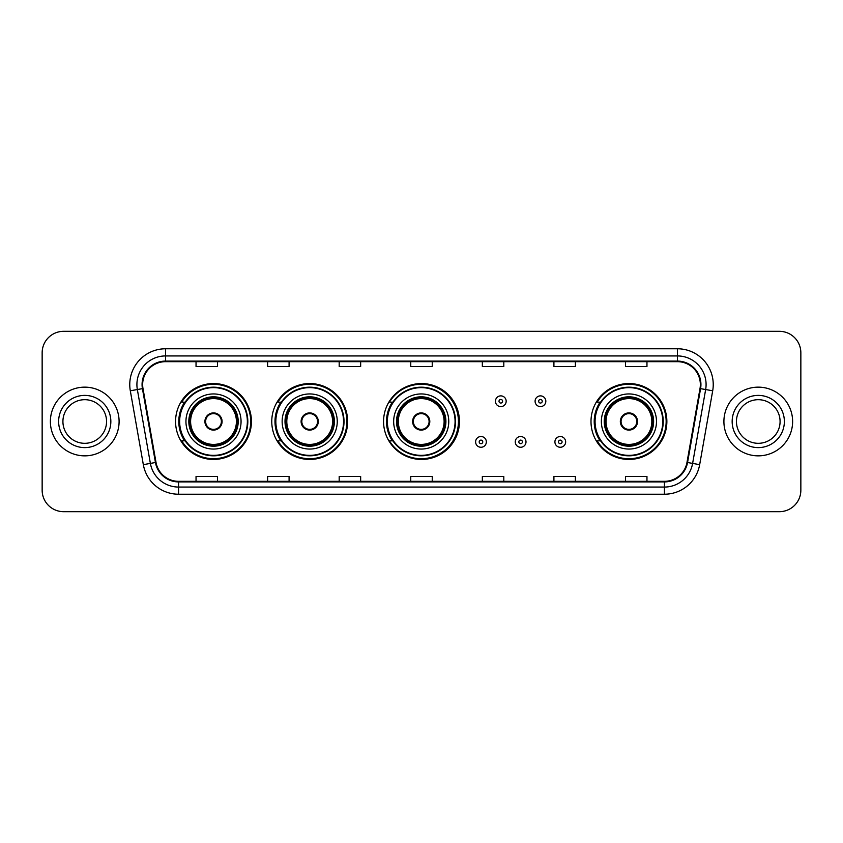 <?xml version="1.0" encoding="UTF-8"?>
<svg xmlns="http://www.w3.org/2000/svg" width="843" height="843" viewBox="0 0 843 843"><rect width="100%" height="100%" fill="white"/><g stroke="black" fill="none" stroke-linecap="round" stroke-linejoin="round"><path stroke-width="1.26" d="M590.996 421.5A37.935 37.935 0 0 0 628.931 459.435A37.935 37.935 0 0 0 666.866 421.5A37.935 37.935 0 0 0 628.931 383.565A37.935 37.935 0 0 0 590.996 421.5M383.565 421.5A37.935 37.935 0 0 0 421.5 459.435A37.935 37.935 0 0 0 459.435 421.5A37.935 37.935 0 0 0 421.5 383.565A37.935 37.935 0 0 0 383.565 421.5M271.762 421.5A37.935 37.935 0 0 0 309.697 459.435A37.935 37.935 0 0 0 347.632 421.5A37.935 37.935 0 0 0 309.697 383.565A37.935 37.935 0 0 0 271.762 421.5M175.565 421.5A37.935 37.935 0 0 0 213.5 459.435A37.935 37.935 0 0 0 251.435 421.5A37.935 37.935 0 0 0 213.5 383.565A37.935 37.935 0 0 0 175.565 421.5M184.659 440.826A34.711 34.711 0 0 1 184.659 402.174M280.867 440.826A34.711 34.711 0 0 1 280.867 402.174M392.374 440.826A34.711 34.711 0 0 1 392.374 402.174M600.09 440.826A34.711 34.711 0 0 1 600.09 402.174M42.15 352.785L42.15 490.215A21.475 21.475 0 0 0 63.625 511.68L779.375 511.68A21.475 21.475 0 0 0 800.85 490.215L800.85 352.785A21.475 21.475 0 0 0 779.375 331.32L63.625 331.32A21.475 21.475 0 0 0 42.15 352.785L42.15 490.215M50.38 421.5A34.352 34.352 0 0 0 84.743 455.852A34.352 34.352 0 0 0 119.095 421.5A34.352 34.352 0 0 0 84.743 387.148A34.352 34.352 0 0 0 50.38 421.5A34.352 34.352 0 0 0 84.743 455.852A34.352 34.352 0 0 0 119.095 421.5A34.352 34.352 0 0 0 84.743 387.148A34.352 34.352 0 0 0 50.38 421.5M723.905 421.5A34.352 34.352 0 0 0 758.257 455.852A34.352 34.352 0 0 0 792.62 421.5A34.352 34.352 0 0 0 758.257 387.148A34.352 34.352 0 0 0 723.905 421.5A34.352 34.352 0 0 0 758.257 455.852A34.352 34.352 0 0 0 792.62 421.5A34.352 34.352 0 0 0 758.257 387.148A34.352 34.352 0 0 0 723.905 421.5M142.646 384.566A22.909 22.909 0 0 1 165.544 361.668L677.456 361.668A22.909 22.909 0 0 1 700.006 388.549L686.982 462.407A22.909 22.909 0 0 1 664.432 481.332L178.568 481.332A22.909 22.909 0 0 1 156.018 462.407L142.994 388.549A22.909 22.909 0 0 1 142.646 384.566M142.067 384.566A23.478 23.478 0 0 0 142.425 388.644L155.449 462.512A23.478 23.478 0 0 0 178.568 481.911L664.432 481.911A23.478 23.478 0 0 0 687.551 462.512L700.575 388.644A23.478 23.478 0 0 0 677.456 361.089L165.544 361.089A23.478 23.478 0 0 0 142.067 384.566M130.307 390.783A35.785 35.785 0 0 1 165.544 348.781L677.456 348.781A35.785 35.785 0 0 1 712.693 390.783L699.669 464.651A35.785 35.785 0 0 1 664.432 494.219L178.568 494.219A35.785 35.785 0 0 1 143.331 464.651L130.307 390.783L137.346 389.54A28.63 28.63 0 0 1 165.544 355.936L677.456 355.936A28.63 28.63 0 0 1 705.654 389.54L692.619 463.408A28.63 28.63 0 0 1 664.432 487.064L178.568 487.064A28.63 28.63 0 0 1 150.381 463.408L137.346 389.54A28.63 28.63 0 0 1 136.914 384.566M779.375 331.32L63.625 331.32M63.625 511.68L779.375 511.68M800.85 490.215L800.85 352.785M687.551 462.512L692.619 463.408L705.654 389.54L712.693 390.783M410.762 361.668L410.762 366.515L432.238 366.515L432.238 361.668M339.192 361.668L339.192 366.515L360.656 366.515L360.656 361.668M267.61 361.668L267.61 366.515L289.086 366.515L289.086 361.668M196.04 361.668L196.04 366.515L217.515 366.515L217.515 361.668M482.344 361.668L482.344 366.515L503.808 366.515L503.808 361.668M553.914 361.668L553.914 366.515L575.39 366.515L575.39 361.668M625.485 361.668L625.485 366.515L646.96 366.515L646.96 361.668M432.238 481.332L432.238 476.485L410.762 476.485L410.762 481.332M360.656 481.332L360.656 476.485L339.192 476.485L339.192 481.332M289.086 481.332L289.086 476.485L267.61 476.485L267.61 481.332M217.515 481.332L217.515 476.485L196.04 476.485L196.04 481.332M503.808 481.332L503.808 476.485L482.344 476.485L482.344 481.332M575.39 481.332L575.39 476.485L553.914 476.485L553.914 481.332M646.96 481.332L646.96 476.485L625.485 476.485L625.485 481.332M106.555 421.5A21.813 21.813 0 0 0 84.743 399.687A21.813 21.813 0 0 0 62.919 421.5A21.813 21.813 0 0 0 84.743 443.313A21.813 21.813 0 0 0 106.555 421.5A21.813 21.813 0 0 1 84.743 443.313A21.813 21.813 0 0 1 62.919 421.5M185.945 421.5A27.556 27.556 0 0 1 213.5 393.944A27.556 27.556 0 0 1 241.056 421.5A27.556 27.556 0 0 1 213.5 449.056A27.556 27.556 0 0 1 185.945 421.5A27.556 27.556 0 0 0 213.5 449.056A27.556 27.556 0 0 0 241.056 421.5M185.091 402.174A34.352 34.352 0 0 0 185.091 440.826M247.357 421.5A33.857 33.857 0 0 0 213.5 387.643A33.857 33.857 0 0 0 179.643 421.5A33.857 33.857 0 0 0 213.5 455.357A33.857 33.857 0 0 0 247.357 421.5M189.169 421.5A24.331 24.331 0 0 0 213.5 445.831A24.331 24.331 0 0 0 237.842 421.5A24.331 24.331 0 0 0 213.5 397.169A24.331 24.331 0 0 0 189.169 421.5M190.602 421.5A22.909 22.909 0 0 1 213.5 398.591A22.909 22.909 0 0 1 236.409 421.5A22.909 22.909 0 0 1 213.5 444.409A22.909 22.909 0 0 1 190.602 421.5M204.912 421.5A8.588 8.588 0 0 0 213.5 430.088A8.588 8.588 0 0 0 222.088 421.5A8.588 8.588 0 0 0 213.5 412.912A8.588 8.588 0 0 0 204.912 421.5M189.886 421.5A23.625 23.625 0 0 1 213.5 397.875A23.625 23.625 0 0 1 237.125 421.5A23.625 23.625 0 0 1 213.5 445.125A23.625 23.625 0 0 1 189.886 421.5M250.719 421.5A37.218 37.218 0 0 1 181.698 440.826L185.144 440.826A34.321 34.321 0 0 0 247.821 421.584A34.321 34.321 0 0 0 185.144 402.174L181.698 402.174A37.218 37.218 0 0 1 250.719 421.5M205.186 419.35L205.481 419.35A8.304 8.304 0 0 1 221.53 419.35L221.077 419.35A7.872 7.872 0 0 1 213.5 429.372A7.872 7.872 0 0 1 205.924 419.35A7.872 7.872 0 0 1 221.077 419.35L221.814 419.35M221.814 423.65L221.53 423.65A8.304 8.304 0 0 1 205.481 423.65L205.186 423.65M780.081 421.5A21.813 21.813 0 0 0 758.257 399.687A21.813 21.813 0 0 0 736.445 421.5A21.813 21.813 0 0 0 758.257 443.313A21.813 21.813 0 0 0 780.081 421.5A21.813 21.813 0 0 1 758.257 443.313A21.813 21.813 0 0 1 736.445 421.5M282.142 421.5A27.556 27.556 0 0 1 309.697 393.944A27.556 27.556 0 0 1 337.253 421.5A27.556 27.556 0 0 1 309.697 449.056A27.556 27.556 0 0 1 282.142 421.5A27.556 27.556 0 0 0 309.697 449.056A27.556 27.556 0 0 0 337.253 421.5M281.299 402.174A34.352 34.352 0 0 0 281.299 440.826M343.554 421.5A33.857 33.857 0 0 0 309.697 387.643A33.857 33.857 0 0 0 275.84 421.5A33.857 33.857 0 0 0 309.697 455.357A33.857 33.857 0 0 0 343.554 421.5M285.366 421.5A24.331 24.331 0 0 0 309.697 445.831A24.331 24.331 0 0 0 334.039 421.5A24.331 24.331 0 0 0 309.697 397.169A24.331 24.331 0 0 0 285.366 421.5M286.799 421.5A22.909 22.909 0 0 1 309.697 398.591A22.909 22.909 0 0 1 332.606 421.5A22.909 22.909 0 0 1 309.697 444.409A22.909 22.909 0 0 1 286.799 421.5M301.109 421.5A8.588 8.588 0 0 0 309.697 430.088A8.588 8.588 0 0 0 318.285 421.5A8.588 8.588 0 0 0 309.697 412.912A8.588 8.588 0 0 0 301.109 421.5M286.083 421.5A23.625 23.625 0 0 1 309.697 397.875A23.625 23.625 0 0 1 333.322 421.5A23.625 23.625 0 0 1 309.697 445.125A23.625 23.625 0 0 1 286.083 421.5M346.916 421.5A37.218 37.218 0 0 1 277.895 440.826L281.341 440.826A34.321 34.321 0 0 0 344.018 421.584A34.321 34.321 0 0 0 281.341 402.174L277.895 402.174A37.218 37.218 0 0 1 346.916 421.5M301.383 419.35L301.678 419.35A8.304 8.304 0 0 1 317.727 419.35L317.274 419.35A7.872 7.872 0 0 1 309.697 429.372A7.872 7.872 0 0 1 302.121 419.35A7.872 7.872 0 0 1 317.274 419.35L318.011 419.35M318.011 423.65L317.727 423.65A8.304 8.304 0 0 1 301.678 423.65L301.383 423.65M393.66 421.5A27.556 27.556 0 0 1 421.215 393.944A27.556 27.556 0 0 1 448.771 421.5A27.556 27.556 0 0 1 421.215 449.056A27.556 27.556 0 0 1 393.66 421.5A27.556 27.556 0 0 0 421.215 449.056A27.556 27.556 0 0 0 448.771 421.5M392.806 402.174A34.352 34.352 0 0 0 392.806 440.826M455.072 421.5A33.857 33.857 0 0 0 421.215 387.643A33.857 33.857 0 0 0 387.358 421.5A33.857 33.857 0 0 0 421.215 455.357A33.857 33.857 0 0 0 455.072 421.5M396.874 421.5A24.331 24.331 0 0 0 421.215 445.831A24.331 24.331 0 0 0 445.547 421.5A24.331 24.331 0 0 0 421.215 397.169A24.331 24.331 0 0 0 396.874 421.5M398.307 421.5A22.909 22.909 0 0 1 421.215 398.591A22.909 22.909 0 0 1 444.113 421.5A22.909 22.909 0 0 1 421.215 444.409A22.909 22.909 0 0 1 398.307 421.5M412.627 421.5A8.588 8.588 0 0 0 421.215 430.088A8.588 8.588 0 0 0 429.804 421.5A8.588 8.588 0 0 0 421.215 412.912A8.588 8.588 0 0 0 412.627 421.5M397.59 421.5A23.625 23.625 0 0 1 421.215 397.875A23.625 23.625 0 0 1 444.83 421.5A23.625 23.625 0 0 1 421.215 445.125A23.625 23.625 0 0 1 397.59 421.5M458.434 421.5A37.218 37.218 0 0 1 389.403 440.826L392.859 440.826A34.321 34.321 0 0 0 455.536 421.584A34.321 34.321 0 0 0 392.859 402.174L389.403 402.174A37.218 37.218 0 0 1 458.434 421.5M412.901 419.35L413.186 419.35A8.304 8.304 0 0 1 429.235 419.35L428.792 419.35A7.872 7.872 0 0 1 421.215 429.372A7.872 7.872 0 0 1 413.639 419.35A7.872 7.872 0 0 1 428.792 419.35L429.53 419.35M429.53 423.65L428.792 423.65A7.872 7.872 0 0 1 413.639 423.65L412.901 423.65M428.792 423.65L429.235 423.65A8.304 8.304 0 0 1 413.186 423.65L413.639 423.65M601.365 421.5A27.556 27.556 0 0 1 628.931 393.944A27.556 27.556 0 0 1 656.486 421.5A27.556 27.556 0 0 1 628.931 449.056A27.556 27.556 0 0 1 601.365 421.5A27.556 27.556 0 0 0 628.931 449.056A27.556 27.556 0 0 0 656.486 421.5M600.522 402.174A34.352 34.352 0 0 0 600.522 440.826M662.777 421.5A33.857 33.857 0 0 0 628.931 387.643A33.857 33.857 0 0 0 595.074 421.5A33.857 33.857 0 0 0 628.931 455.357A33.857 33.857 0 0 0 662.777 421.5M604.589 421.5A24.331 24.331 0 0 0 628.931 445.831A24.331 24.331 0 0 0 653.262 421.5A24.331 24.331 0 0 0 628.931 397.169A24.331 24.331 0 0 0 604.589 421.5M606.022 421.5A22.909 22.909 0 0 1 628.931 398.591A22.909 22.909 0 0 1 651.829 421.5A22.909 22.909 0 0 1 628.931 444.409A22.909 22.909 0 0 1 606.022 421.5M620.332 421.5A8.588 8.588 0 0 0 628.931 430.088A8.588 8.588 0 0 0 637.519 421.5A8.588 8.588 0 0 0 628.931 412.912A8.588 8.588 0 0 0 620.332 421.5M605.306 421.5A23.625 23.625 0 0 1 628.931 397.875A23.625 23.625 0 0 1 652.545 421.5A23.625 23.625 0 0 1 628.931 445.125A23.625 23.625 0 0 1 605.306 421.5M666.149 421.5A37.218 37.218 0 0 1 597.118 440.826L600.564 440.826A34.321 34.321 0 0 0 663.241 421.584A34.321 34.321 0 0 0 600.564 402.174L597.118 402.174A37.218 37.218 0 0 1 666.149 421.5M620.606 419.35L620.901 419.35A8.304 8.304 0 0 1 636.95 419.35L636.497 419.35A7.872 7.872 0 0 1 628.931 429.372A7.872 7.872 0 0 1 621.354 419.35A7.872 7.872 0 0 1 636.497 419.35L637.245 419.35M637.245 423.65L636.497 423.65A7.872 7.872 0 0 1 621.354 423.65L620.606 423.65M636.497 423.65L636.95 423.65A8.304 8.304 0 0 1 620.901 423.65L621.354 423.65M506.169 401.247A5.364 5.364 0 0 1 500.805 406.611A5.364 5.364 0 0 1 495.442 401.247A5.364 5.364 0 0 1 500.805 395.873A5.364 5.364 0 0 1 506.169 401.247A5.364 5.364 0 0 0 500.805 395.873A5.364 5.364 0 0 0 495.442 401.247M545.821 401.247A5.364 5.364 0 0 1 540.458 406.611A5.364 5.364 0 0 1 535.094 401.247A5.364 5.364 0 0 1 540.458 395.873A5.364 5.364 0 0 1 545.821 401.247A5.364 5.364 0 0 0 540.458 395.873A5.364 5.364 0 0 0 535.094 401.247M475.61 441.901A5.364 5.364 0 0 1 480.984 436.526A5.364 5.364 0 0 1 486.348 441.901A5.364 5.364 0 0 1 480.984 447.264A5.364 5.364 0 0 1 475.61 441.901A5.364 5.364 0 0 0 480.984 447.264A5.364 5.364 0 0 0 486.348 441.901M515.263 441.901A5.364 5.364 0 0 1 520.637 436.526A5.364 5.364 0 0 1 526 441.901A5.364 5.364 0 0 1 520.637 447.264A5.364 5.364 0 0 1 515.263 441.901A5.364 5.364 0 0 0 520.637 447.264A5.364 5.364 0 0 0 526 441.901M554.915 441.901A5.364 5.364 0 0 1 560.289 436.526A5.364 5.364 0 0 1 565.653 441.901A5.364 5.364 0 0 1 560.289 447.264A5.364 5.364 0 0 1 554.915 441.901A5.364 5.364 0 0 0 560.289 447.264A5.364 5.364 0 0 0 565.653 441.901M677.456 348.781L677.456 361.089M137.346 389.54L142.425 388.644M178.568 494.219L178.568 481.911M664.432 481.911L664.432 494.219M143.331 464.651L155.449 462.512M700.575 388.644L705.654 389.54M165.544 348.781L165.544 361.089M692.619 463.408L699.669 464.651M110.844 421.5A26.112 26.112 0 0 0 84.743 395.388A26.112 26.112 0 0 0 58.631 421.5A26.112 26.112 0 0 0 84.743 447.612A26.112 26.112 0 0 0 110.844 421.5M238.2 421.5A24.689 24.689 0 0 0 213.5 396.811A24.689 24.689 0 0 0 188.811 421.5A24.689 24.689 0 0 0 213.5 446.189A24.689 24.689 0 0 0 238.2 421.5M784.369 421.5A26.112 26.112 0 0 0 758.257 395.388A26.112 26.112 0 0 0 732.156 421.5A26.112 26.112 0 0 0 758.257 447.612A26.112 26.112 0 0 0 784.369 421.5M334.397 421.5A24.689 24.689 0 0 0 309.697 396.811A24.689 24.689 0 0 0 285.008 421.5A24.689 24.689 0 0 0 309.697 446.189A24.689 24.689 0 0 0 334.397 421.5M445.905 421.5A24.689 24.689 0 0 0 421.215 396.811A24.689 24.689 0 0 0 396.516 421.5A24.689 24.689 0 0 0 421.215 446.189A24.689 24.689 0 0 0 445.905 421.5M653.62 421.5A24.689 24.689 0 0 0 628.931 396.811A24.689 24.689 0 0 0 604.231 421.5A24.689 24.689 0 0 0 628.931 446.189A24.689 24.689 0 0 0 653.62 421.5M499.014 401.247A1.791 1.791 0 0 0 500.805 403.038A1.791 1.791 0 0 0 502.597 401.247A1.791 1.791 0 0 0 500.805 399.456A1.791 1.791 0 0 0 499.014 401.247M538.666 401.247A1.791 1.791 0 0 0 540.458 403.038A1.791 1.791 0 0 0 542.249 401.247A1.791 1.791 0 0 0 540.458 399.456A1.791 1.791 0 0 0 538.666 401.247M482.765 441.901A1.791 1.791 0 0 0 480.984 440.109A1.791 1.791 0 0 0 479.193 441.901A1.791 1.791 0 0 0 480.984 443.692A1.791 1.791 0 0 0 482.765 441.901M522.418 441.901A1.791 1.791 0 0 0 520.637 440.109A1.791 1.791 0 0 0 518.845 441.901A1.791 1.791 0 0 0 520.637 443.692A1.791 1.791 0 0 0 522.418 441.901M562.07 441.901A1.791 1.791 0 0 0 560.289 440.109A1.791 1.791 0 0 0 558.498 441.901A1.791 1.791 0 0 0 560.289 443.692A1.791 1.791 0 0 0 562.07 441.901"/></g></svg>
